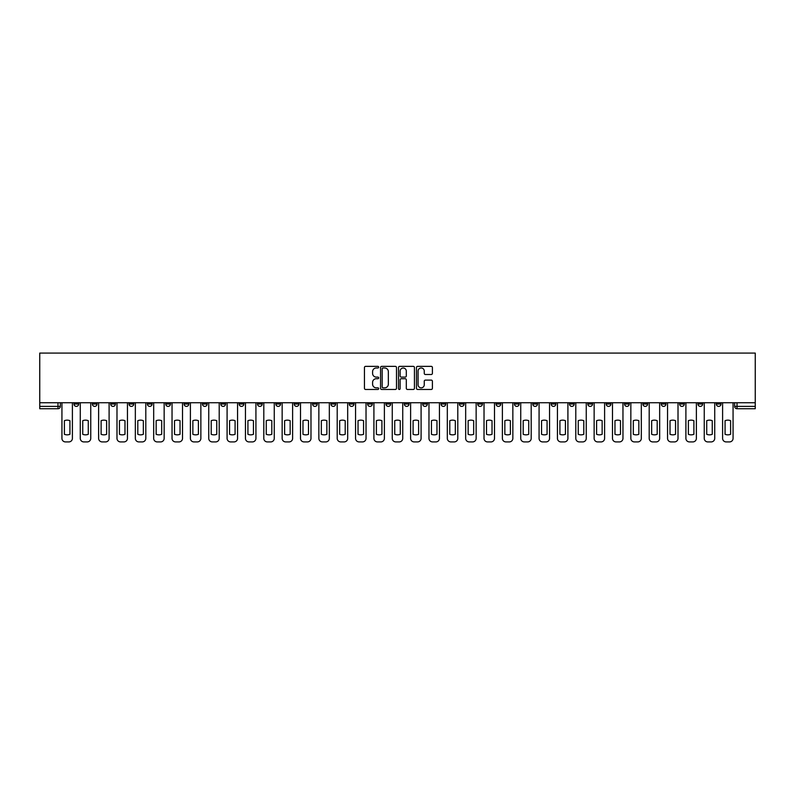 <?xml version="1.0" encoding="UTF-8"?>
<svg xmlns="http://www.w3.org/2000/svg" width="795" height="795" viewBox="0 0 795 795"><rect width="100%" height="100%" fill="white"/><g stroke="black" fill="none" stroke-linecap="round" stroke-linejoin="round"><path stroke-width="1.19" d="M378.678 367.171A0.805 0.805 0 0 0 377.873 366.366L365.601 366.366A1.153 1.153 0 0 0 364.448 367.519L364.448 388.308A1.153 1.153 0 0 0 365.601 389.461L377.873 389.461A0.805 0.805 0 0 0 378.678 388.656A0.805 0.805 0 0 0 377.873 387.841L376.283 387.841A3.697 3.697 0 0 1 372.587 384.144L372.587 382.415A3.697 3.697 0 0 1 376.283 378.718L377.873 378.718A0.805 0.805 0 0 0 378.678 377.913A0.805 0.805 0 0 0 377.873 377.108L376.283 377.108A3.697 3.697 0 0 1 372.587 373.411L372.587 371.672A3.697 3.697 0 0 1 376.283 367.986L377.873 367.986A0.805 0.805 0 0 0 378.678 367.171M569.488 404.029L569.488 402.737L569.488 404.029A2.355 2.355 0 0 0 571.844 406.384A2.355 2.355 0 0 1 569.488 404.029L574.199 404.029A2.355 2.355 0 0 1 571.844 406.384M532.789 402.737L532.789 404.029L537.49 404.029A2.355 2.355 0 0 1 535.144 406.384A2.355 2.355 0 0 1 532.789 404.029L532.789 402.737M514.435 404.029L514.435 402.737L514.435 404.029A2.355 2.355 0 0 0 516.79 406.384A2.355 2.355 0 0 1 514.435 404.029L519.145 404.029A2.355 2.355 0 0 1 516.79 406.384A2.355 2.355 0 0 0 519.145 404.029A2.355 2.355 0 0 1 516.79 406.384M496.08 404.029L496.08 402.737L496.08 404.029A2.355 2.355 0 0 0 498.435 406.384A2.355 2.355 0 0 1 496.08 404.029L500.79 404.029A2.355 2.355 0 0 1 498.435 406.384A2.355 2.355 0 0 0 500.79 404.029A2.355 2.355 0 0 1 498.435 406.384M441.026 404.029L441.026 402.737L441.026 404.029A2.355 2.355 0 0 0 443.381 406.384A2.355 2.355 0 0 1 441.026 404.029L445.737 404.029A2.355 2.355 0 0 1 443.381 406.384M422.672 402.737L422.672 404.029L427.382 404.029A2.355 2.355 0 0 1 425.027 406.384A2.355 2.355 0 0 1 422.672 404.029L422.672 402.737M404.327 402.737L404.327 404.029L409.028 404.029A2.355 2.355 0 0 1 406.672 406.384A2.355 2.355 0 0 1 404.327 404.029L404.327 402.737M385.972 402.737L385.972 404.029L390.673 404.029A2.355 2.355 0 0 1 388.328 406.384A2.355 2.355 0 0 1 385.972 404.029L385.972 402.737M367.618 404.029L367.618 402.737L367.618 404.029A2.355 2.355 0 0 0 369.973 406.384A2.355 2.355 0 0 1 367.618 404.029L372.328 404.029A2.355 2.355 0 0 1 369.973 406.384M330.919 402.737L330.919 404.029L335.619 404.029A2.355 2.355 0 0 1 333.264 406.384A2.355 2.355 0 0 1 330.919 404.029L330.919 402.737M312.564 404.029L312.564 402.737L312.564 404.029A2.355 2.355 0 0 0 314.919 406.384A2.355 2.355 0 0 1 312.564 404.029L317.265 404.029A2.355 2.355 0 0 1 314.919 406.384M110.684 402.737L110.684 404.029L115.394 404.029A2.355 2.355 0 0 1 113.039 406.384A2.355 2.355 0 0 1 110.684 404.029L110.684 402.737M431.248 374.505A1.153 1.153 0 0 0 432.401 373.352L432.401 367.519A1.153 1.153 0 0 0 431.248 366.366L417.623 366.366A1.153 1.153 0 0 0 416.471 367.519L416.471 388.308A1.153 1.153 0 0 0 417.623 389.461L431.248 389.461A1.153 1.153 0 0 0 432.401 388.308L432.401 381.262A1.153 1.153 0 0 0 431.248 380.109L425.414 380.109A1.153 1.153 0 0 0 424.262 381.262L424.262 384.75A3.091 3.091 0 0 1 421.171 387.841A3.091 3.091 0 0 1 418.081 384.75L418.081 371.066A3.091 3.091 0 0 1 421.171 367.986A3.091 3.091 0 0 1 424.262 371.066L424.262 373.352A1.153 1.153 0 0 0 425.414 374.505L431.248 374.505M755.25 402.737L39.75 402.737L39.75 353.089L755.25 353.089L755.25 408.739L737.015 408.739A2.355 2.355 0 0 1 734.659 406.384L755.25 406.384M396.486 367.519A1.153 1.153 0 0 0 395.334 366.366L381.709 366.366A1.153 1.153 0 0 0 380.557 367.519L380.557 388.308A1.153 1.153 0 0 0 381.709 389.461L395.334 389.461A1.153 1.153 0 0 0 396.486 388.308L396.486 367.519M399.666 366.366L413.291 366.366A1.153 1.153 0 0 1 414.443 367.519L414.443 388.308A1.153 1.153 0 0 1 413.291 389.461L407.457 389.461A1.153 1.153 0 0 1 406.305 388.308L406.305 379.871A1.153 1.153 0 0 0 405.152 378.718L401.286 378.718A1.153 1.153 0 0 0 400.123 379.871L400.123 388.656A0.805 0.805 0 0 1 399.319 389.461A0.805 0.805 0 0 1 398.514 388.656L398.514 367.519A1.153 1.153 0 0 1 399.666 366.366M734.659 402.737L734.659 406.384A2.355 2.355 0 0 0 737.015 408.739L737.015 402.737M60.34 402.737L60.34 406.384L60.34 402.737M57.985 408.739L39.75 408.739L39.75 406.384L60.34 406.384A2.355 2.355 0 0 1 57.985 408.739A2.355 2.355 0 0 0 60.34 406.384A2.355 2.355 0 0 1 57.985 408.739L57.985 402.737M39.75 402.737L39.75 406.384M721.015 402.737L721.015 404.029A2.355 2.355 0 0 1 718.66 406.384A2.355 2.355 0 0 1 716.315 404.029A2.355 2.355 0 0 0 718.66 406.384M716.315 402.737L716.315 404.029L721.015 404.029M702.661 402.737L702.661 404.029A2.355 2.355 0 0 1 700.316 406.384A2.355 2.355 0 0 1 697.96 404.029L702.661 404.029M697.96 402.737L697.96 404.029M684.316 402.737L684.316 404.029A2.355 2.355 0 0 1 681.961 406.384A2.355 2.355 0 0 1 679.606 404.029A2.355 2.355 0 0 0 681.961 406.384M679.606 402.737L679.606 404.029L684.316 404.029M665.962 402.737L665.962 404.029A2.355 2.355 0 0 1 663.606 406.384A2.355 2.355 0 0 1 661.251 404.029L665.962 404.029M661.251 402.737L661.251 404.029M647.607 402.737L647.607 404.029A2.355 2.355 0 0 1 645.252 406.384A2.355 2.355 0 0 1 642.907 404.029L647.607 404.029A2.355 2.355 0 0 1 645.252 406.384A2.355 2.355 0 0 0 647.607 404.029M642.907 402.737L642.907 404.029M629.252 402.737L629.252 404.029A2.355 2.355 0 0 1 626.907 406.384A2.355 2.355 0 0 1 624.552 404.029A2.355 2.355 0 0 0 626.907 406.384M624.552 402.737L624.552 404.029L629.252 404.029M610.908 402.737L610.908 404.029A2.355 2.355 0 0 1 608.553 406.384A2.355 2.355 0 0 1 606.197 404.029L610.908 404.029M606.197 402.737L606.197 404.029M592.553 402.737L592.553 404.029A2.355 2.355 0 0 1 590.198 406.384A2.355 2.355 0 0 1 587.843 404.029A2.355 2.355 0 0 0 590.198 406.384M587.843 402.737L587.843 404.029L592.553 404.029M574.199 402.737L574.199 404.029M555.844 402.737L555.844 404.029A2.355 2.355 0 0 1 553.489 406.384A2.355 2.355 0 0 1 551.144 404.029L555.844 404.029A2.355 2.355 0 0 1 553.489 406.384A2.355 2.355 0 0 0 555.844 404.029L555.844 402.737M551.144 402.737L551.144 404.029M537.49 402.737L537.49 404.029A2.355 2.355 0 0 1 535.144 406.384A2.355 2.355 0 0 0 537.49 404.029L537.49 402.737M519.145 402.737L519.145 404.029L519.145 402.737M500.79 402.737L500.79 404.029M482.436 402.737L482.436 404.029A2.355 2.355 0 0 1 480.081 406.384A2.355 2.355 0 0 1 477.735 404.029L482.436 404.029A2.355 2.355 0 0 1 480.081 406.384A2.355 2.355 0 0 0 482.436 404.029M477.735 402.737L477.735 404.029M464.081 402.737L464.081 404.029A2.355 2.355 0 0 1 461.736 406.384A2.355 2.355 0 0 1 459.381 404.029A2.355 2.355 0 0 0 461.736 406.384A2.355 2.355 0 0 0 464.081 404.029A2.355 2.355 0 0 1 461.736 406.384M459.381 402.737L459.381 404.029L464.081 404.029M445.737 402.737L445.737 404.029L445.737 402.737M427.382 402.737L427.382 404.029L427.382 402.737M409.028 402.737L409.028 404.029A2.355 2.355 0 0 1 406.672 406.384A2.355 2.355 0 0 0 409.028 404.029L409.028 402.737M390.673 402.737L390.673 404.029L390.673 402.737M372.328 402.737L372.328 404.029L372.328 402.737M353.974 402.737L353.974 404.029A2.355 2.355 0 0 1 351.619 406.384A2.355 2.355 0 0 1 349.263 404.029A2.355 2.355 0 0 0 351.619 406.384A2.355 2.355 0 0 0 353.974 404.029A2.355 2.355 0 0 1 351.619 406.384M349.263 402.737L349.263 404.029L353.974 404.029M335.619 402.737L335.619 404.029A2.355 2.355 0 0 1 333.264 406.384A2.355 2.355 0 0 0 335.619 404.029L335.619 402.737M317.265 402.737L317.265 404.029M298.92 402.737L298.92 404.029A2.355 2.355 0 0 1 296.565 406.384A2.355 2.355 0 0 1 294.21 404.029L298.92 404.029M294.21 402.737L294.21 404.029M280.565 402.737L280.565 404.029A2.355 2.355 0 0 1 278.21 406.384A2.355 2.355 0 0 1 275.855 404.029L280.565 404.029M275.855 402.737L275.855 404.029M262.211 402.737L262.211 404.029A2.355 2.355 0 0 1 259.856 406.384A2.355 2.355 0 0 1 257.51 404.029L262.211 404.029M257.51 402.737L257.51 404.029M243.856 402.737L243.856 404.029A2.355 2.355 0 0 1 241.511 406.384A2.355 2.355 0 0 1 239.156 404.029L243.856 404.029L243.856 402.737M239.156 402.737L239.156 404.029M225.512 402.737L225.512 404.029A2.355 2.355 0 0 1 223.156 406.384A2.355 2.355 0 0 1 220.801 404.029L225.512 404.029M220.801 402.737L220.801 404.029M207.157 402.737L207.157 404.029A2.355 2.355 0 0 1 204.802 406.384A2.355 2.355 0 0 1 202.447 404.029L207.157 404.029M202.447 402.737L202.447 404.029M188.803 402.737L188.803 404.029A2.355 2.355 0 0 1 186.447 406.384A2.355 2.355 0 0 1 184.092 404.029L188.803 404.029M184.092 402.737L184.092 404.029M170.448 402.737L170.448 404.029A2.355 2.355 0 0 1 168.093 406.384A2.355 2.355 0 0 1 165.748 404.029L170.448 404.029M165.748 402.737L165.748 404.029M152.093 402.737L152.093 404.029A2.355 2.355 0 0 1 149.748 406.384A2.355 2.355 0 0 1 147.393 404.029A2.355 2.355 0 0 0 149.748 406.384M147.393 402.737L147.393 404.029L152.093 404.029M133.749 402.737L133.749 404.029A2.355 2.355 0 0 1 131.394 406.384A2.355 2.355 0 0 1 129.038 404.029L133.749 404.029M129.038 402.737L129.038 404.029M115.394 402.737L115.394 404.029A2.355 2.355 0 0 1 113.039 406.384A2.355 2.355 0 0 0 115.394 404.029M97.04 402.737L97.04 404.029A2.355 2.355 0 0 1 94.684 406.384A2.355 2.355 0 0 1 92.339 404.029A2.355 2.355 0 0 0 94.684 406.384A2.355 2.355 0 0 0 97.04 404.029A2.355 2.355 0 0 1 94.684 406.384M92.339 402.737L92.339 404.029L97.04 404.029M78.685 402.737L78.685 404.029A2.355 2.355 0 0 1 76.34 406.384A2.355 2.355 0 0 1 73.985 404.029L78.685 404.029L78.685 402.737M73.985 402.737L73.985 404.029M382.981 367.986A0.805 0.805 0 0 0 382.166 368.791L382.166 387.036A0.805 0.805 0 0 0 382.981 387.841L384.651 387.841A3.697 3.697 0 0 0 388.348 384.144L388.348 371.672A3.697 3.697 0 0 0 384.651 367.986L382.981 367.986M406.305 371.126A3.091 3.091 0 0 0 403.214 368.035A3.091 3.091 0 0 0 400.123 371.126L400.123 375.946A1.153 1.153 0 0 0 401.286 377.108L405.152 377.108A1.153 1.153 0 0 0 406.305 375.946L406.305 371.126M64.395 420.684L64.395 434.309A7.354 7.354 0 0 0 69.93 434.309L69.93 420.684A7.354 7.354 0 0 0 64.395 420.684M61.931 402.737L61.931 438.383A3.528 3.528 0 0 0 65.458 441.911L68.867 441.911A3.528 3.528 0 0 0 72.395 438.383L72.395 402.737M82.75 420.684L82.75 434.309A7.354 7.354 0 0 0 88.275 434.309L88.275 420.684A7.354 7.354 0 0 0 82.75 420.684M80.275 402.737L80.275 438.383A3.528 3.528 0 0 0 83.803 441.911L87.221 441.911A3.528 3.528 0 0 0 90.749 438.383L90.749 402.737M101.104 420.684L101.104 434.309A7.354 7.354 0 0 0 106.629 434.309L106.629 420.684A7.354 7.354 0 0 0 101.104 420.684M98.63 402.737L98.63 438.383A3.528 3.528 0 0 0 102.157 441.911L105.566 441.911A3.528 3.528 0 0 0 109.104 438.383L109.104 402.737M119.449 420.684L119.449 434.309A7.354 7.354 0 0 0 124.984 434.309L124.984 420.684A7.354 7.354 0 0 0 119.449 420.684M116.984 402.737L116.984 438.383A3.528 3.528 0 0 0 120.512 441.911L123.921 441.911A3.528 3.528 0 0 0 127.448 438.383L127.448 402.737M137.803 420.684L137.803 434.309A7.354 7.354 0 0 0 143.339 434.309L143.339 420.684A7.354 7.354 0 0 0 137.803 420.684M135.339 402.737L135.339 438.383A3.528 3.528 0 0 0 138.867 441.911L142.275 441.911A3.528 3.528 0 0 0 145.803 438.383L145.803 402.737M156.158 420.684L156.158 434.309A7.354 7.354 0 0 0 161.683 434.309L161.683 420.684A7.354 7.354 0 0 0 156.158 420.684M153.683 402.737L153.683 438.383A3.528 3.528 0 0 0 157.211 441.911L160.63 441.911A3.528 3.528 0 0 0 164.158 438.383L164.158 402.737M174.512 420.684L174.512 434.309A7.354 7.354 0 0 0 180.038 434.309L180.038 420.684A7.354 7.354 0 0 0 174.512 420.684M172.038 402.737L172.038 438.383A3.528 3.528 0 0 0 175.566 441.911L178.984 441.911A3.528 3.528 0 0 0 182.512 438.383L182.512 402.737M192.857 420.684L192.857 434.309A7.354 7.354 0 0 0 198.392 434.309L198.392 420.684A7.354 7.354 0 0 0 192.857 420.684M190.393 402.737L190.393 438.383A3.528 3.528 0 0 0 193.92 441.911L197.329 441.911A3.528 3.528 0 0 0 200.857 438.383L200.857 402.737M211.212 420.684L211.212 434.309A7.354 7.354 0 0 0 216.747 434.309L216.747 420.684A7.354 7.354 0 0 0 211.212 420.684M208.747 402.737L208.747 438.383A3.528 3.528 0 0 0 212.275 441.911L215.684 441.911A3.528 3.528 0 0 0 219.211 438.383L219.211 402.737M229.566 420.684L229.566 434.309A7.354 7.354 0 0 0 235.091 434.309L235.091 420.684A7.354 7.354 0 0 0 229.566 420.684M227.092 402.737L227.092 438.383A3.528 3.528 0 0 0 230.62 441.911L234.038 441.911A3.528 3.528 0 0 0 237.566 438.383L237.566 402.737M247.921 420.684L247.921 434.309A7.354 7.354 0 0 0 253.446 434.309L253.446 420.684A7.354 7.354 0 0 0 247.921 420.684M245.446 402.737L245.446 438.383A3.528 3.528 0 0 0 248.974 441.911L252.393 441.911A3.528 3.528 0 0 0 255.92 438.383L255.92 402.737M266.265 420.684L266.265 434.309A7.354 7.354 0 0 0 271.801 434.309L271.801 420.684A7.354 7.354 0 0 0 266.265 420.684M263.801 402.737L263.801 438.383A3.528 3.528 0 0 0 267.329 441.911L270.737 441.911A3.528 3.528 0 0 0 274.265 438.383L274.265 402.737M284.62 420.684L284.62 434.309A7.354 7.354 0 0 0 290.155 434.309L290.155 420.684A7.354 7.354 0 0 0 284.62 420.684M282.155 402.737L282.155 438.383A3.528 3.528 0 0 0 285.683 441.911L289.092 441.911A3.528 3.528 0 0 0 292.62 438.383L292.62 402.737M302.974 420.684L302.974 434.309A7.354 7.354 0 0 0 308.5 434.309L308.5 420.684A7.354 7.354 0 0 0 302.974 420.684M300.5 402.737L300.5 438.383A3.528 3.528 0 0 0 304.038 441.911L307.446 441.911A3.528 3.528 0 0 0 310.974 438.383L310.974 402.737M321.329 420.684L321.329 434.309A7.354 7.354 0 0 0 326.854 434.309L326.854 420.684A7.354 7.354 0 0 0 321.329 420.684M318.855 402.737L318.855 438.383A3.528 3.528 0 0 0 322.382 441.911L325.801 441.911A3.528 3.528 0 0 0 329.329 438.383L329.329 402.737M339.684 420.684L339.684 434.309A7.354 7.354 0 0 0 345.209 434.309L345.209 420.684A7.354 7.354 0 0 0 339.684 420.684M337.209 402.737L337.209 438.383A3.528 3.528 0 0 0 340.737 441.911L344.146 441.911A3.528 3.528 0 0 0 347.683 438.383L347.683 402.737M358.028 420.684L358.028 434.309A7.354 7.354 0 0 0 363.563 434.309L363.563 420.684A7.354 7.354 0 0 0 358.028 420.684M355.564 402.737L355.564 438.383A3.528 3.528 0 0 0 359.092 441.911L362.5 441.911A3.528 3.528 0 0 0 366.028 438.383L366.028 402.737M376.383 420.684L376.383 434.309A7.354 7.354 0 0 0 381.908 434.309L381.908 420.684A7.354 7.354 0 0 0 376.383 420.684M373.908 402.737L373.908 438.383A3.528 3.528 0 0 0 377.446 441.911L380.855 441.911A3.528 3.528 0 0 0 384.382 438.383L384.382 402.737M394.737 420.684L394.737 434.309A7.354 7.354 0 0 0 400.263 434.309L400.263 420.684A7.354 7.354 0 0 0 394.737 420.684M392.263 402.737L392.263 438.383A3.528 3.528 0 0 0 395.791 441.911L399.209 441.911A3.528 3.528 0 0 0 402.737 438.383L402.737 402.737M413.092 420.684L413.092 434.309A7.354 7.354 0 0 0 418.617 434.309L418.617 420.684A7.354 7.354 0 0 0 413.092 420.684M410.618 402.737L410.618 438.383A3.528 3.528 0 0 0 414.145 441.911L417.554 441.911A3.528 3.528 0 0 0 421.092 438.383L421.092 402.737M431.437 420.684L431.437 434.309A7.354 7.354 0 0 0 436.972 434.309L436.972 420.684A7.354 7.354 0 0 0 431.437 420.684M428.972 402.737L428.972 438.383A3.528 3.528 0 0 0 432.5 441.911L435.908 441.911A3.528 3.528 0 0 0 439.436 438.383L439.436 402.737M449.791 420.684L449.791 434.309A7.354 7.354 0 0 0 455.316 434.309L455.316 420.684A7.354 7.354 0 0 0 449.791 420.684M447.317 402.737L447.317 438.383A3.528 3.528 0 0 0 450.854 441.911L454.263 441.911A3.528 3.528 0 0 0 457.791 438.383L457.791 402.737M468.146 420.684L468.146 434.309A7.354 7.354 0 0 0 473.671 434.309L473.671 420.684A7.354 7.354 0 0 0 468.146 420.684M465.671 402.737L465.671 438.383A3.528 3.528 0 0 0 469.199 441.911L472.618 441.911A3.528 3.528 0 0 0 476.145 438.383L476.145 402.737M486.5 420.684L486.5 434.309A7.354 7.354 0 0 0 492.026 434.309L492.026 420.684A7.354 7.354 0 0 0 486.5 420.684M484.026 402.737L484.026 438.383A3.528 3.528 0 0 0 487.554 441.911L490.962 441.911A3.528 3.528 0 0 0 494.5 438.383L494.5 402.737M504.845 420.684L504.845 434.309A7.354 7.354 0 0 0 510.38 434.309L510.38 420.684A7.354 7.354 0 0 0 504.845 420.684M502.38 402.737L502.38 438.383A3.528 3.528 0 0 0 505.908 441.911L509.317 441.911A3.528 3.528 0 0 0 512.845 438.383L512.845 402.737M523.199 420.684L523.199 434.309A7.354 7.354 0 0 0 528.735 434.309L528.735 420.684A7.354 7.354 0 0 0 523.199 420.684M520.735 402.737L520.735 438.383A3.528 3.528 0 0 0 524.263 441.911L527.671 441.911A3.528 3.528 0 0 0 531.199 438.383L531.199 402.737M541.554 420.684L541.554 434.309A7.354 7.354 0 0 0 547.079 434.309L547.079 420.684A7.354 7.354 0 0 0 541.554 420.684M539.08 402.737L539.08 438.383A3.528 3.528 0 0 0 542.607 441.911L546.026 441.911A3.528 3.528 0 0 0 549.554 438.383L549.554 402.737M559.909 420.684L559.909 434.309A7.354 7.354 0 0 0 565.434 434.309L565.434 420.684A7.354 7.354 0 0 0 559.909 420.684M557.434 402.737L557.434 438.383A3.528 3.528 0 0 0 560.962 441.911L564.38 441.911A3.528 3.528 0 0 0 567.908 438.383L567.908 402.737M578.253 420.684L578.253 434.309A7.354 7.354 0 0 0 583.788 434.309L583.788 420.684A7.354 7.354 0 0 0 578.253 420.684M575.789 402.737L575.789 438.383A3.528 3.528 0 0 0 579.317 441.911L582.725 441.911A3.528 3.528 0 0 0 586.253 438.383L586.253 402.737M596.608 420.684L596.608 434.309A7.354 7.354 0 0 0 602.143 434.309L602.143 420.684A7.354 7.354 0 0 0 596.608 420.684M594.143 402.737L594.143 438.383A3.528 3.528 0 0 0 597.671 441.911L601.08 441.911A3.528 3.528 0 0 0 604.607 438.383L604.607 402.737M614.962 420.684L614.962 434.309A7.354 7.354 0 0 0 620.488 434.309L620.488 420.684A7.354 7.354 0 0 0 614.962 420.684M612.488 402.737L612.488 438.383A3.528 3.528 0 0 0 616.016 441.911L619.434 441.911A3.528 3.528 0 0 0 622.962 438.383L622.962 402.737M633.317 420.684L633.317 434.309A7.354 7.354 0 0 0 638.842 434.309L638.842 420.684A7.354 7.354 0 0 0 633.317 420.684M630.842 402.737L630.842 438.383A3.528 3.528 0 0 0 634.37 441.911L637.789 441.911A3.528 3.528 0 0 0 641.317 438.383L641.317 402.737M651.662 420.684L651.662 434.309A7.354 7.354 0 0 0 657.197 434.309L657.197 420.684A7.354 7.354 0 0 0 651.662 420.684M649.197 402.737L649.197 438.383A3.528 3.528 0 0 0 652.725 441.911L656.133 441.911A3.528 3.528 0 0 0 659.661 438.383L659.661 402.737M670.016 420.684L670.016 434.309A7.354 7.354 0 0 0 675.551 434.309L675.551 420.684A7.354 7.354 0 0 0 670.016 420.684M667.552 402.737L667.552 438.383A3.528 3.528 0 0 0 671.079 441.911L674.488 441.911A3.528 3.528 0 0 0 678.016 438.383L678.016 402.737M688.371 420.684L688.371 434.309A7.354 7.354 0 0 0 693.896 434.309L693.896 420.684A7.354 7.354 0 0 0 688.371 420.684M685.896 402.737L685.896 438.383A3.528 3.528 0 0 0 689.434 441.911L692.843 441.911A3.528 3.528 0 0 0 696.37 438.383L696.37 402.737M706.725 420.684L706.725 434.309A7.354 7.354 0 0 0 712.25 434.309L712.25 420.684A7.354 7.354 0 0 0 706.725 420.684M704.251 402.737L704.251 438.383A3.528 3.528 0 0 0 707.779 441.911L711.197 441.911A3.528 3.528 0 0 0 714.725 438.383L714.725 402.737M725.07 420.684L725.07 434.309A7.354 7.354 0 0 0 730.605 434.309L730.605 420.684A7.354 7.354 0 0 0 725.07 420.684M722.605 402.737L722.605 438.383A3.528 3.528 0 0 0 726.133 441.911L729.542 441.911A3.528 3.528 0 0 0 733.069 438.383L733.069 402.737M737.015 408.739A2.355 2.355 0 0 1 734.659 406.384"/></g></svg>
